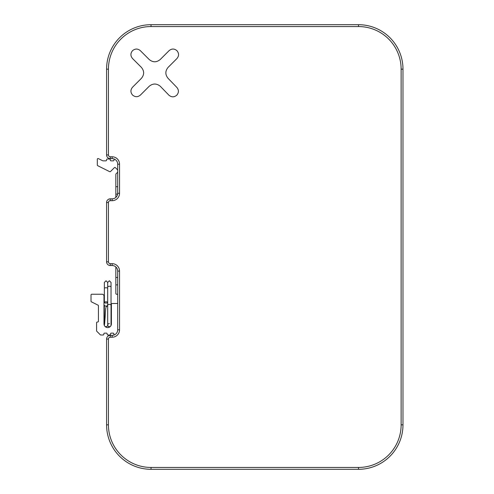 <?xml version="1.0" encoding="UTF-8"?>
<svg xmlns="http://www.w3.org/2000/svg" width="494" height="494" viewBox="0 0 494 494"><rect width="100%" height="100%" fill="white"/><g stroke="black" fill="none" stroke-linecap="round" stroke-linejoin="round"><path stroke-width="0.74" d="M107.692 325.052A1.667 1.667 0 0 0 110.724 326.009A1.667 1.667 0 0 0 111.027 325.052L111.027 305.236A1.667 0.846 0 0 0 109.359 304.39A1.667 0.846 0 0 0 107.692 305.236L107.692 325.052A1.667 1.667 0 0 0 109.359 326.719L108.205 326.268L107.692 325.466M106.025 326.719A1.667 1.667 0 0 1 104.358 325.052A1.667 1.661 -90 0 1 104.567 324.249A1.667 1.667 0 0 0 104.358 325.052A1.667 1.661 -90 0 0 106.025 326.719L107.179 326.268L107.723 325.373M106.025 301.828A1.667 0.618 180 0 0 104.358 302.452A1.667 0.618 180 0 0 106.025 303.069A1.667 0.618 180 0 0 107.692 302.452A1.667 0.618 180 0 0 106.025 301.828M107.933 324.188L109.359 323.385M110.285 335.364L112.138 335.364A5.558 5.558 0 0 0 117.696 329.807L117.696 271.083A5.558 5.558 0 0 0 112.138 265.525L110.285 265.525A3.705 3.705 0 0 1 106.581 261.82L106.581 202.54A3.705 3.705 0 0 1 110.285 198.835L112.138 198.835A5.558 5.558 0 0 0 117.696 193.278L117.696 164.193A5.558 5.558 0 0 0 112.138 158.636L110.285 158.636A3.705 3.705 0 0 1 106.581 154.931L106.581 69.16A44.46 44.46 0 0 1 151.041 24.7L358.521 24.7A44.46 44.46 0 0 1 402.981 69.16L402.981 424.84A44.46 44.46 0 0 1 358.521 469.3L151.041 469.3A44.46 44.46 0 0 1 106.581 424.84L106.581 339.069A3.705 3.705 0 0 1 110.285 335.364L110.285 337.217A1.853 1.853 0 0 0 108.433 339.069L108.433 424.84A42.608 42.608 0 0 0 151.041 467.448L358.521 467.448A42.608 42.608 0 0 0 401.128 424.84L401.128 69.16A42.608 42.608 0 0 0 358.521 26.553L151.041 26.553A42.608 42.608 0 0 0 108.433 69.16L108.433 154.931A1.853 1.853 0 0 0 110.285 156.783L112.138 156.783A7.41 7.41 0 0 1 119.548 164.193L119.548 193.278A7.41 7.41 0 0 1 112.138 200.688L110.285 200.688A1.853 1.853 0 0 0 108.433 202.54L108.433 261.82A1.853 1.853 0 0 0 110.285 263.673L112.138 263.673A7.41 7.41 0 0 1 119.548 271.083L119.548 329.807A7.41 7.41 0 0 1 112.138 337.217L110.285 337.217M132.559 87.197C130.391 89.815 130.391 92.434 132.559 95.052C135.177 97.219 137.801 97.225 140.42 95.052L149.207 86.265C152.881 83.295 156.573 83.301 160.291 86.271L168.917 95.188C171.542 97.355 174.16 97.355 176.778 95.188C178.945 92.563 178.945 89.945 176.778 87.327L168.151 78.416C165.095 74.711 165.095 71.006 168.164 67.308L176.932 58.539C179.1 55.921 179.1 53.303 176.932 50.678C174.314 48.511 171.696 48.511 169.072 50.678L160.272 59.471C156.567 62.534 152.868 62.54 149.169 59.478L140.395 50.703C137.783 48.523 135.165 48.517 132.534 50.684C130.373 53.309 130.385 55.927 132.559 58.539L141.333 67.314C144.396 71.006 144.402 74.705 141.352 78.404L132.559 87.197M115.843 266.939L115.843 277.467L117.696 277.467M117.634 194.105L115.843 194.105L115.843 174.357A0.741 0.741 0 0 1 116.059 173.832L117.696 172.196M117.696 284.877L115.843 284.877L115.843 293.498A0.741 0.741 0 0 0 116.584 294.239L116.955 294.239A0.741 0.741 0 0 1 117.696 294.98M117.696 302.76A0.741 0.741 0 0 1 116.955 303.501L112.138 303.501A0.741 0.741 0 0 0 111.397 304.242L111.397 323.879A3.705 3.705 0 0 1 107.692 327.584A3.705 3.705 0 0 1 103.987 323.879L103.987 296.091A1.853 1.853 0 0 0 102.135 294.239L91.761 294.239A0.741 0.741 0 0 0 91.02 294.98L91.02 301.192A0.741 0.741 0 0 0 91.427 301.853L98.022 305.15A0.741 0.741 0 0 1 98.43 305.811L98.43 321.285A0.741 0.741 0 0 1 97.689 322.026L97.318 322.026A0.741 0.741 0 0 0 96.577 322.767L96.577 330.758A0.741 0.741 0 0 0 96.793 331.283L100.288 334.778A0.741 0.741 0 0 0 100.813 334.994L103.098 334.994A0.741 0.741 0 0 0 103.839 334.253L103.839 333.882A0.741 0.741 0 0 1 104.58 333.141L106.432 333.141A0.741 0.741 0 0 1 107.173 333.882L107.173 334.253A0.741 0.741 0 0 0 107.914 334.994L109.767 334.994A0.741 0.741 0 0 0 110.508 334.253L110.508 333.882A0.741 0.741 0 0 1 111.249 333.141L113.101 333.141A0.741 0.741 0 0 1 113.842 333.882L113.842 334.253A0.741 0.741 0 0 0 114.287 334.932M114.367 159.105A0.741 0.741 0 0 0 113.991 159.747L113.991 160.118A0.741 0.741 0 0 1 113.25 160.859L111.027 160.859A0.741 0.741 0 0 1 110.285 160.118L110.285 159.747A0.741 0.741 0 0 0 109.545 159.006L107.322 159.006A0.741 0.741 0 0 0 106.581 159.747L106.581 160.118A0.741 0.741 0 0 1 105.84 160.859L103.048 160.859A0.741 0.741 0 0 1 102.721 160.778L98.392 158.617A0.741 0.741 0 0 0 97.318 159.278L97.318 165.033A0.741 0.741 0 0 0 97.726 165.694L109.656 171.659A0.741 0.741 0 0 0 110.514 171.523L114.367 167.67A0.741 0.741 0 0 1 115.411 167.67L117.696 169.955M115.843 284.877L115.843 277.467M115.843 194.105L115.843 197.421M117.696 186.695L115.843 186.695M107.692 288.385A1.667 0.618 180 0 0 106.025 287.761A1.667 0.618 180 0 0 104.358 288.385L104.358 282.445L106.025 280.777L107.692 282.445L109.359 280.777L111.027 282.445L111.027 287.107L111.027 282.445M104.358 325.052L104.358 305.236A1.667 0.846 0 0 0 106.025 306.076A1.667 0.846 0 0 0 107.692 305.236L107.692 287.107A1.667 0.846 0 0 1 109.359 286.261A1.667 0.846 0 0 1 111.027 287.107L111.027 305.236M151.041 24.7L151.041 26.553M108.433 69.16L106.581 69.16M108.433 154.931L106.581 154.931M358.521 24.7L358.521 26.553M110.285 156.783L110.285 158.636M402.981 69.16L401.128 69.16M112.138 156.783L112.138 158.636M402.981 424.84L401.128 424.84M119.548 164.193L117.696 164.193M358.521 469.3L358.521 467.448M119.548 193.278L117.696 193.278M151.041 469.3L151.041 467.448M112.138 200.688L112.138 198.835M106.581 424.84L108.433 424.84M110.285 200.688L110.285 198.835M106.581 339.069L108.433 339.069M108.433 202.54L106.581 202.54M108.433 261.82L106.581 261.82M112.138 335.364L112.138 337.217M110.285 263.673L110.285 265.525M117.696 329.807L119.548 329.807M112.138 263.673L112.138 265.525M117.696 271.083L119.548 271.083M104.358 287.107L104.358 282.445M104.358 302.452L104.358 288.385M107.692 305.971C105.982 306.589 105.71 305.743 105.197 316.24L104.58 324.28M107.692 287.107L107.692 282.445L107.692 287.107"/></g></svg>
